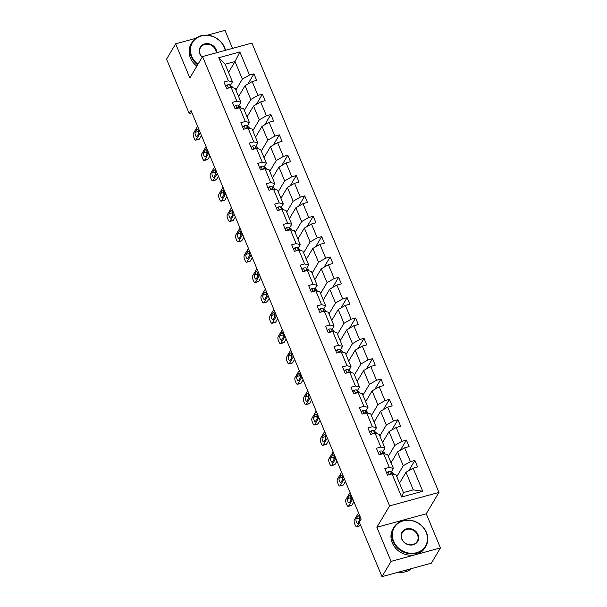 <?xml version="1.0" encoding="UTF-8"?>
<svg xmlns="http://www.w3.org/2000/svg" width="607" height="607" viewBox="0 0 607 607"><rect width="100%" height="100%" fill="white"/><g stroke="black" fill="none" stroke-linecap="round" stroke-linejoin="round"><path stroke-width="0.91" d="M232.511 48.378L225.007 30.35L207.321 35.183M438.952 492.414L251.92 43.082L202.548 56.565L389.588 505.897L438.952 492.414L426.243 513.788L376.871 527.271L391.075 561.384L440.439 547.893L426.243 513.788M440.439 547.893L431.365 563.167L381.993 576.65L391.075 561.384M195.765 38.34L175.635 43.833L166.561 59.107L189.225 113.562L191.994 112.803M235.873 90.026L242.345 79.145L235.015 61.542L239.864 51.967L249.477 75.056L253.946 73.834L247.861 84.062M228.543 72.415L235.015 61.542L225.144 64.236L232.473 81.846L230.372 85.382M242.345 79.145L249.477 75.056M244.348 110.375L250.812 99.495L245.061 85.67L252.186 81.573L256.655 80.352L253.946 73.834M252.186 81.573L257.945 95.398L262.414 94.176L256.329 104.404M252.816 130.717L259.28 119.845L253.529 106.02L260.661 101.923L265.13 100.701L262.414 94.176M260.661 101.923L266.412 115.747L270.881 114.526L264.804 124.754M261.283 151.067L267.755 140.187L261.996 126.362L269.129 122.265L273.598 121.043L270.881 114.526M269.129 122.265L274.88 136.097L279.349 134.875L273.271 145.103M269.751 171.417L276.223 160.536L270.464 146.712L277.596 142.615L282.065 141.393L279.349 134.875M277.596 142.615L283.355 156.439L287.824 155.217L281.739 165.445M278.226 191.759L284.691 180.886L278.939 167.062L286.064 162.964L290.533 161.743L287.824 155.217M286.064 162.964L291.823 176.789L296.292 175.567L290.207 185.795M286.694 212.109L293.158 201.228L287.407 187.404L294.539 183.306L299.008 182.085L296.292 175.567M294.539 183.306L300.29 197.131L304.76 195.917L298.682 206.145M295.161 232.458L301.633 221.578L295.875 207.753L303.007 203.656L307.476 202.435L304.76 195.917M303.007 203.656L308.758 217.481L313.235 216.259L307.15 226.487M303.629 252.8L310.101 241.927L304.35 228.095L311.474 224.006L315.943 222.784L313.235 216.259M311.474 224.006L317.233 237.83L321.702 236.609L315.617 246.837M312.104 273.15L318.569 262.27L312.817 248.445L319.942 244.348L324.419 243.126L321.702 236.609M319.942 244.348L325.701 258.172L330.17 256.958L324.085 267.186M320.572 293.5L327.044 282.619L321.285 268.795L328.417 264.698L332.886 263.476L330.17 256.958M328.417 264.698L334.169 278.522L338.638 277.3L332.56 287.528M329.04 313.842L335.512 302.969L329.753 289.137L336.885 285.047L341.354 283.826L338.638 277.3M336.885 285.047L342.636 298.872L347.113 297.65L341.028 307.878M337.515 334.191L343.979 323.311L338.228 309.487L345.353 305.389L349.822 304.168L347.113 297.65M345.353 305.389L351.112 319.214L355.581 318L349.495 328.228M345.982 354.541L352.447 343.661L346.696 329.836L353.82 325.739L358.297 324.517L355.581 318M353.82 325.739L359.579 339.563L364.048 338.342L357.963 348.57M354.45 374.883L360.922 364.01L355.163 350.178L362.296 346.089L366.765 344.867L364.048 338.342M362.296 346.089L368.047 359.913L372.516 358.691L366.438 368.919M362.918 395.233L369.39 384.352L363.631 370.528L370.763 366.431L375.232 365.209L372.516 358.691M370.763 366.431L376.522 380.255L380.991 379.034L374.906 389.269M371.393 415.583L377.858 404.702L372.106 390.878L379.231 386.78L383.7 385.559L380.991 379.034M379.231 386.78L384.99 400.605L389.459 399.383L383.374 409.611M379.861 435.925L386.325 425.052L380.574 411.22L387.706 407.13L392.175 405.908L389.459 399.383M387.706 407.13L393.457 420.954L397.926 419.733L391.849 429.961M388.328 456.274L394.8 445.394L389.041 431.569L396.174 427.472L400.643 426.251L397.926 419.733M396.174 427.472L401.925 441.297L406.394 440.075L400.317 450.311M396.796 476.616L403.268 465.744L397.509 451.919L404.641 447.822L409.11 446.6L406.394 440.075M404.641 447.822L410.4 461.646L414.869 460.425L408.784 470.653M413.109 468.172L422.722 491.253L401.637 497.012L392.031 473.923L396.105 474.962L403.435 492.565L413.314 489.872L405.984 472.261L413.109 468.172L417.578 466.95L414.869 460.425M389.315 467.405L383.563 453.581L387.638 454.613L393.397 468.437L389.315 467.405L384.846 468.627L387.562 475.144L392.031 473.923M380.847 447.056L375.088 433.231L379.17 434.271L384.921 448.095L380.847 447.056L376.378 448.277L379.087 454.802L383.563 453.581M372.379 426.713L366.62 412.889L370.702 413.921L376.454 427.745L372.379 426.713L367.903 427.935L370.619 434.453L375.088 433.231M363.904 406.364L358.153 392.539L362.227 393.571L367.986 407.396L363.904 406.364L359.435 407.585L362.151 414.103L366.62 412.889M355.436 386.014L349.685 372.19L353.76 373.229L359.519 387.054L355.436 386.014L350.967 387.236L353.684 393.761L358.153 392.539M346.969 365.672L341.21 351.848L345.292 352.879L351.043 366.704L346.969 365.672L342.5 366.894L345.208 373.411L349.685 372.19M338.494 345.322L332.742 331.498L336.824 332.53L342.576 346.354L338.494 345.322L334.025 346.544L336.741 353.062L341.21 351.848M330.026 324.973L324.275 311.148L328.349 312.188L334.108 326.012L330.026 324.973L325.557 326.194L328.273 332.719L332.742 331.498M321.558 304.631L315.799 290.806L319.881 291.838L325.633 305.662L321.558 304.631L317.089 305.852L319.806 312.37L324.275 311.148M313.091 284.281L307.332 270.456L311.414 271.488L317.165 285.313L313.091 284.281L308.622 285.502L311.33 292.028L315.799 290.806M304.615 263.931L298.864 250.107L302.939 251.146L308.697 264.971L304.615 263.931L300.146 265.153L302.863 271.678L307.332 270.456M296.148 243.589L290.396 229.765L294.471 230.797L300.23 244.621L296.148 243.589L291.679 244.811L294.395 251.328L298.864 250.107M287.68 223.239L281.921 209.415L286.003 210.447L291.755 224.271L287.68 223.239L283.211 224.461L285.927 230.986L290.396 229.765M279.212 202.89L273.454 189.065L277.536 190.105L283.287 203.929L279.212 202.89L274.736 204.111L277.452 210.637L281.921 209.415M270.737 182.548L264.986 168.723L269.06 169.755L274.819 183.58L270.737 182.548L266.268 183.769L268.984 190.287L273.454 189.065M262.27 162.198L256.518 148.374L260.593 149.405L266.352 163.23L262.27 162.198L257.8 163.42L260.517 169.945L264.986 168.723M253.802 141.848L248.043 128.024L252.125 129.063L257.876 142.888L253.802 141.848L249.333 143.07L252.042 149.595L256.518 148.374M245.334 121.506L239.575 107.682L243.657 108.714L249.409 122.538L245.334 121.506L240.858 122.728L243.574 129.245L248.043 128.024M236.859 101.157L231.108 87.332L235.182 88.364L240.941 102.196L236.859 101.157L232.39 102.378L235.106 108.903L239.575 107.682M232.473 81.846L228.391 80.814L223.922 82.028L226.639 88.554L231.108 87.332M228.391 80.814L218.778 57.726L239.864 51.967M381.993 576.65L359.321 522.195L361.142 519.144L191.038 110.504L189.225 113.562M240.941 102.196L238.839 105.724M238.589 96.551L245.061 85.67M250.812 99.495L257.945 95.398M249.409 122.538L247.307 126.074M247.057 116.893L253.529 106.02M259.28 119.845L266.412 115.747M257.876 142.888L255.775 146.424M255.532 137.243L261.996 126.362M267.755 140.187L274.88 136.097M266.352 163.23L264.25 166.766M263.999 157.585L270.464 146.712M276.223 160.536L283.355 156.439M274.819 183.58L272.718 187.115M272.467 177.934L278.939 167.062M284.691 180.886L291.823 176.789M283.287 203.929L281.185 207.465M280.935 198.284L287.407 187.404M293.158 201.228L300.29 197.131M291.755 224.271L289.653 227.807M289.41 218.626L295.875 207.753M301.633 221.578L308.758 217.481M300.23 244.621L298.128 248.157M297.878 238.976L304.35 228.095M310.101 241.927L317.233 237.83M308.697 264.971L306.596 268.506M306.345 259.326L312.817 248.445M318.569 262.27L325.701 258.172M317.165 285.313L315.063 288.849M314.821 279.668L321.285 268.795M327.044 282.619L334.169 278.522M325.633 305.662L323.531 309.198M323.288 300.017L329.753 289.137M335.512 302.969L342.636 298.872M334.108 326.012L332.006 329.548M331.756 320.367L338.228 309.487M343.979 323.311L351.112 319.214M342.576 346.354L340.474 349.89M340.224 340.709L346.696 329.836M352.447 343.661L359.579 339.563M351.043 366.704L348.942 370.24M348.699 361.059L355.163 350.178M360.922 364.01L368.047 359.913M359.519 387.054L357.409 390.589M357.166 381.408L363.631 370.528M369.39 384.352L376.522 380.255M367.986 407.396L365.884 410.931M365.634 401.751L372.106 390.878M377.858 404.702L384.99 400.605M376.454 427.745L374.352 431.281M374.102 422.1L380.574 411.22M386.325 425.052L393.457 420.954M384.921 448.095L382.82 451.631M382.577 442.45L389.041 431.569M394.8 445.394L401.925 441.297M393.397 468.437L391.295 471.973M391.045 462.792L397.509 451.919M403.268 465.744L410.4 461.646M401.637 497.012L403.435 492.565M175.635 43.833L189.839 77.946L202.548 56.565M376.871 527.271L389.588 505.897M399.512 483.142L405.984 472.261M413.314 489.872L422.722 491.253M218.778 57.726L225.144 64.236M359.427 522.452L357.045 526.466A2.974 1.085 -105.3 0 1 356.741 526.717A2.974 1.085 -105.3 0 1 355.232 525.078L354.693 523.773A2.974 1.085 -105.3 0 1 354.329 519.941L358.532 512.877M356.741 526.717L360.08 525.806A2.974 1.085 74.7 0 0 360.383 525.548L360.581 525.214M386.667 473.012L388.184 471.563A3.938 1.214 -22.6 0 1 390.642 471.502L392.737 473.02A11.366 3.513 -22.6 0 1 393.169 473.543L393.48 474.295M357.864 523.09A2.375 0.865 74.7 0 1 357.622 523.295A2.375 0.865 74.7 0 1 356.279 521.618A2.375 0.865 74.7 0 1 356.127 518.917L357.872 515.988A2.375 0.865 74.7 0 1 358.115 515.775A2.375 0.865 74.7 0 1 359.458 517.46A2.375 0.865 74.7 0 1 359.61 520.161L357.864 523.09M391.72 474.014L391.674 473.984A3.938 1.214 157.4 0 0 390.172 473.839L389.686 474.568M359.496 520.343A2.375 0.865 74.7 0 1 359.465 518.006L359.572 517.824M393.602 541.254A18.127 15.919 30.7 0 0 416.501 552.719A18.127 15.919 30.7 0 0 426.16 532.362A18.127 15.919 30.7 0 0 403.253 520.897A18.127 15.919 30.7 0 0 393.602 541.254M426.448 532.438A18.567 16.306 -149.3 0 1 425.727 546.482A18.567 16.306 -149.3 0 1 408.913 553.698A18.567 16.306 -149.3 0 1 393.093 541.55A18.567 16.306 -149.3 0 1 393.806 527.498A18.567 16.306 -149.3 0 1 410.62 520.282A18.567 16.306 -149.3 0 1 426.448 532.438M401.735 539.031A9.059 7.959 -149.3 0 1 406.569 528.849A9.059 7.959 -149.3 0 1 418.018 534.585A9.059 7.959 -149.3 0 1 413.192 544.767A9.059 7.959 -149.3 0 1 401.735 539.031M417.51 534.881A8.619 7.565 30.7 0 0 410.165 529.236A8.619 7.565 30.7 0 0 402.365 532.589A8.619 7.565 30.7 0 0 402.031 539.107A8.619 7.565 30.7 0 0 409.376 544.745A8.619 7.565 30.7 0 0 417.176 541.398A8.619 7.565 30.7 0 0 417.51 534.881M411.728 568.531A18.567 16.306 -149.3 0 1 398.306 572.196M409.186 569.222A18.567 16.306 -149.3 0 1 403.609 570.747M425.727 546.482L424.93 547.825A18.567 16.306 -149.3 0 1 408.116 555.041A18.567 16.306 -149.3 0 1 392.289 542.893A18.567 16.306 -149.3 0 1 393.01 528.841L393.806 527.498M225.227 50.373A18.127 15.919 30.7 0 0 224.294 47.422A18.127 15.919 30.7 0 0 201.395 35.957A18.127 15.919 30.7 0 0 191.736 56.314A18.127 15.919 30.7 0 0 197.973 64.266M197.662 64.79A18.567 16.306 -149.3 0 1 191.228 56.61A18.567 16.306 -149.3 0 1 191.949 42.558A18.567 16.306 -149.3 0 1 208.762 35.343A18.567 16.306 -149.3 0 1 224.59 47.498A18.567 16.306 -149.3 0 1 225.493 50.298M202.108 57.308A9.059 7.959 -149.3 0 1 199.878 54.091A9.059 7.959 -149.3 0 1 204.703 43.916A9.059 7.959 -149.3 0 1 216.16 49.645A9.059 7.959 -149.3 0 1 216.805 52.672M216.267 52.817A8.619 7.565 30.7 0 0 215.644 49.941A8.619 7.565 30.7 0 0 208.307 44.303A8.619 7.565 30.7 0 0 200.5 47.65A8.619 7.565 30.7 0 0 200.173 54.167A8.619 7.565 30.7 0 0 202.207 57.141M196.858 66.133A18.567 16.306 -149.3 0 1 190.431 57.953A18.567 16.306 -149.3 0 1 191.152 43.901L191.949 42.558M352.781 499.053L348.577 506.117A2.974 1.085 -105.3 0 1 348.274 506.375A2.974 1.085 -105.3 0 1 346.764 504.728L346.218 503.423A2.974 1.085 -105.3 0 1 345.861 499.591L350.064 492.527M348.274 506.375L351.605 505.464A2.974 1.085 74.7 0 0 351.908 505.206L353.927 501.814M378.199 452.663L379.716 451.213A3.938 1.214 -22.6 0 1 382.167 451.153L384.261 452.67A11.366 3.513 -22.6 0 1 384.694 453.201L385.005 453.945M349.397 502.74A2.375 0.865 74.7 0 1 349.154 502.953A2.375 0.865 74.7 0 1 347.803 501.268A2.375 0.865 74.7 0 1 347.659 498.567L349.397 495.638A2.375 0.865 74.7 0 1 349.64 495.433A2.375 0.865 74.7 0 1 350.99 497.11A2.375 0.865 74.7 0 1 351.134 499.811L349.397 502.74M383.245 453.664L383.199 453.634A3.938 1.214 157.4 0 0 381.704 453.497L381.211 454.218M351.028 499.993A2.375 0.865 74.7 0 1 350.99 497.657L351.096 497.474M344.306 478.703L340.102 485.767A2.974 1.085 -105.3 0 1 339.799 486.025A2.974 1.085 -105.3 0 1 338.296 484.378L337.75 483.081A2.974 1.085 -105.3 0 1 337.393 479.249L341.589 472.178M339.799 486.025L343.137 485.114A2.974 1.085 74.7 0 0 343.441 484.856L345.459 481.465M369.731 432.313L371.249 430.864A3.938 1.214 -22.6 0 1 373.7 430.811L375.794 432.328A11.366 3.513 -22.6 0 1 376.226 432.852L376.537 433.603M340.922 482.398A2.375 0.865 74.7 0 1 340.679 482.603A2.375 0.865 74.7 0 1 339.336 480.919A2.375 0.865 74.7 0 1 339.184 478.225L340.929 475.289A2.375 0.865 74.7 0 1 341.172 475.084A2.375 0.865 74.7 0 1 342.515 476.768A2.375 0.865 74.7 0 1 342.667 479.462L340.922 482.398M374.777 433.315L374.731 433.284A3.938 1.214 157.4 0 0 373.237 433.148L372.744 433.876M342.56 479.644A2.375 0.865 74.7 0 1 342.523 477.314L342.629 477.132M335.838 458.353L331.634 465.425A2.974 1.085 -105.3 0 1 331.331 465.683A2.974 1.085 -105.3 0 1 329.821 464.036L329.282 462.731A2.974 1.085 -105.3 0 1 328.918 458.9L333.122 451.836M331.331 465.683L334.669 464.765A2.974 1.085 74.7 0 0 334.973 464.507L336.991 461.115M361.264 411.971L362.774 410.522A3.938 1.214 -22.6 0 1 365.232 410.461L367.326 411.978A11.366 3.513 -22.6 0 1 367.759 412.51L368.07 413.253M332.454 462.048A2.375 0.865 74.7 0 1 332.211 462.253A2.375 0.865 74.7 0 1 330.868 460.576A2.375 0.865 74.7 0 1 330.716 457.875L332.461 454.947A2.375 0.865 74.7 0 1 332.704 454.734A2.375 0.865 74.7 0 1 334.047 456.418A2.375 0.865 74.7 0 1 334.199 459.12L332.454 462.048M366.309 412.972L366.264 412.942A3.938 1.214 157.4 0 0 364.761 412.798L364.276 413.526M334.093 459.302A2.375 0.865 74.7 0 1 334.055 456.965L334.161 456.783M327.37 438.011L323.167 445.075A2.974 1.085 -105.3 0 1 322.863 445.333A2.974 1.085 -105.3 0 1 321.353 443.687L320.807 442.382A2.974 1.085 -105.3 0 1 320.45 438.55L324.654 431.486M322.863 445.333L326.202 444.423A2.974 1.085 74.7 0 0 326.505 444.165L328.516 440.773M352.788 391.621L354.306 390.172A3.938 1.214 -22.6 0 1 356.764 390.111L358.851 391.629A11.366 3.513 -22.6 0 1 359.291 392.16L359.602 392.904M323.986 441.699A2.375 0.865 74.7 0 1 323.743 441.911A2.375 0.865 74.7 0 1 322.4 440.227A2.375 0.865 74.7 0 1 322.249 437.526L323.994 434.597A2.375 0.865 74.7 0 1 324.237 434.392A2.375 0.865 74.7 0 1 325.58 436.069A2.375 0.865 74.7 0 1 325.731 438.77L323.986 441.699M357.834 392.623L357.796 392.592A3.938 1.214 157.4 0 0 356.294 392.456L355.801 393.177M325.618 438.952A2.375 0.865 74.7 0 1 325.58 436.615L325.693 436.433M318.895 417.662L314.699 424.725A2.974 1.085 -105.3 0 1 314.396 424.983A2.974 1.085 -105.3 0 1 312.886 423.337L312.339 422.04A2.974 1.085 -105.3 0 1 311.983 418.208L316.186 411.136M314.396 424.983L317.727 424.073A2.974 1.085 74.7 0 0 318.03 423.815L320.048 420.423M344.321 371.272L345.838 369.822A3.938 1.214 -22.6 0 1 348.289 369.769L350.383 371.287A11.366 3.513 -22.6 0 1 350.816 371.81L351.127 372.561M315.519 421.357A2.375 0.865 74.7 0 1 315.276 421.562A2.375 0.865 74.7 0 1 313.925 419.877A2.375 0.865 74.7 0 1 313.781 417.184L315.519 414.247A2.375 0.865 74.7 0 1 315.761 414.042A2.375 0.865 74.7 0 1 317.112 415.727A2.375 0.865 74.7 0 1 317.256 418.42L315.519 421.357M349.366 372.273L349.321 372.243A3.938 1.214 157.4 0 0 347.826 372.106L347.333 372.835M317.15 418.602A2.375 0.865 74.7 0 1 317.112 416.273L317.218 416.091M310.427 397.312L306.224 404.383A2.974 1.085 -105.3 0 1 305.92 404.641A2.974 1.085 -105.3 0 1 304.411 402.995L303.872 401.69A2.974 1.085 -105.3 0 1 303.515 397.858L307.711 390.794M305.92 404.641L309.259 403.723A2.974 1.085 74.7 0 0 309.562 403.473L311.581 400.074M335.853 350.929L337.371 349.48A3.938 1.214 -22.6 0 1 339.821 349.42L341.916 350.937A11.366 3.513 -22.6 0 1 342.348 351.468L342.659 352.212M307.043 401.007A2.375 0.865 74.7 0 1 306.801 401.212A2.375 0.865 74.7 0 1 305.458 399.535A2.375 0.865 74.7 0 1 305.306 396.834L307.051 393.905A2.375 0.865 74.7 0 1 307.294 393.693A2.375 0.865 74.7 0 1 308.637 395.377A2.375 0.865 74.7 0 1 308.788 398.078L307.043 401.007M340.899 351.931L340.853 351.901A3.938 1.214 157.4 0 0 339.351 351.757L338.865 352.485M308.682 398.26A2.375 0.865 74.7 0 1 308.644 395.923L308.751 395.741M301.96 376.97L297.756 384.034A2.974 1.085 -105.3 0 1 297.453 384.292A2.974 1.085 -105.3 0 1 295.943 382.645L295.404 381.34A2.974 1.085 -105.3 0 1 295.04 377.508L299.243 370.445M297.453 384.292L300.791 383.381A2.974 1.085 74.7 0 0 301.095 383.123L303.113 379.732M327.385 330.58L328.895 329.131A3.938 1.214 -22.6 0 1 331.354 329.07L333.448 330.587A11.366 3.513 -22.6 0 1 333.88 331.118L334.191 331.862M298.576 380.657A2.375 0.865 74.7 0 1 298.333 380.87A2.375 0.865 74.7 0 1 296.99 379.185A2.375 0.865 74.7 0 1 296.838 376.484L298.583 373.555A2.375 0.865 74.7 0 1 298.826 373.351A2.375 0.865 74.7 0 1 300.169 375.027A2.375 0.865 74.7 0 1 300.321 377.729L298.576 380.657M332.431 331.581L332.386 331.551A3.938 1.214 157.4 0 0 330.883 331.414L330.398 332.135M300.215 377.911A2.375 0.865 74.7 0 1 300.177 375.574L300.283 375.392M293.492 356.62L289.289 363.684A2.974 1.085 -105.3 0 1 288.985 363.942A2.974 1.085 -105.3 0 1 287.475 362.296L286.929 360.998A2.974 1.085 -105.3 0 1 286.572 357.166L290.776 350.095M288.985 363.942L292.324 363.032A2.974 1.085 74.7 0 0 292.62 362.774L294.638 359.382M318.91 310.23L320.428 308.781A3.938 1.214 -22.6 0 1 322.886 308.728L324.973 310.245A11.366 3.513 -22.6 0 1 325.413 310.769L325.716 311.52M290.108 360.315A2.375 0.865 74.7 0 1 289.865 360.52A2.375 0.865 74.7 0 1 288.515 358.836A2.375 0.865 74.7 0 1 288.371 356.142L290.116 353.206A2.375 0.865 74.7 0 1 290.351 353.001A2.375 0.865 74.7 0 1 291.701 354.685A2.375 0.865 74.7 0 1 291.846 357.379L290.108 360.315M323.956 311.239L323.918 311.201A3.938 1.214 157.4 0 0 322.416 311.065L321.922 311.793M291.739 357.561A2.375 0.865 74.7 0 1 291.701 355.232L291.815 355.049M285.017 336.27L280.821 343.342A2.974 1.085 -105.3 0 1 280.517 343.6A2.974 1.085 -105.3 0 1 279.008 341.953L278.461 340.648A2.974 1.085 -105.3 0 1 278.105 336.817L282.308 329.753M280.517 343.6L283.848 342.682A2.974 1.085 74.7 0 0 284.152 342.431L286.17 339.04M310.443 289.888L311.96 288.439A3.938 1.214 -22.6 0 1 314.411 288.378L316.505 289.896A11.366 3.513 -22.6 0 1 316.937 290.427L317.249 291.17M281.633 339.966A2.375 0.865 74.7 0 1 281.398 340.17A2.375 0.865 74.7 0 1 280.047 338.494A2.375 0.865 74.7 0 1 279.895 335.792L281.64 332.864A2.375 0.865 74.7 0 1 281.883 332.659A2.375 0.865 74.7 0 1 283.234 334.336A2.375 0.865 74.7 0 1 283.378 337.037L281.633 339.966M315.488 290.89L315.443 290.859A3.938 1.214 157.4 0 0 313.948 290.715L313.455 291.443M283.272 337.219A2.375 0.865 74.7 0 1 283.234 334.882L283.34 334.7M276.549 315.928L272.346 322.992A2.974 1.085 -105.3 0 1 272.042 323.25A2.974 1.085 -105.3 0 1 270.532 321.604L269.994 320.299A2.974 1.085 -105.3 0 1 269.629 316.467L273.833 309.403M272.042 323.25L275.381 322.34A2.974 1.085 74.7 0 0 275.684 322.082L277.702 318.69M301.975 269.538L303.485 268.089A3.938 1.214 -22.6 0 1 305.943 268.028L308.037 269.554A11.366 3.513 -22.6 0 1 308.47 270.077L308.781 270.821M273.165 319.616A2.375 0.865 74.7 0 1 272.922 319.828A2.375 0.865 74.7 0 1 271.579 318.144A2.375 0.865 74.7 0 1 271.428 315.443L273.173 312.514A2.375 0.865 74.7 0 1 273.416 312.309A2.375 0.865 74.7 0 1 274.759 313.986A2.375 0.865 74.7 0 1 274.91 316.687L273.165 319.616M307.021 270.54L306.975 270.51A3.938 1.214 157.4 0 0 305.473 270.373L304.987 271.094M274.804 316.869A2.375 0.865 74.7 0 1 274.766 314.532L274.872 314.35M268.082 295.579L263.878 302.643A2.974 1.085 -105.3 0 1 263.575 302.901A2.974 1.085 -105.3 0 1 262.065 301.262L261.526 299.957A2.974 1.085 -105.3 0 1 261.162 296.125L265.365 289.053M263.575 302.901L266.913 301.99A2.974 1.085 74.7 0 0 267.217 301.732L269.227 298.341M293.507 249.189L295.017 247.739A3.938 1.214 -22.6 0 1 297.476 247.686L299.57 249.204A11.366 3.513 -22.6 0 1 300.002 249.727L300.313 250.479M264.698 299.274A2.375 0.865 74.7 0 1 264.455 299.479A2.375 0.865 74.7 0 1 263.112 297.794A2.375 0.865 74.7 0 1 262.96 295.101L264.705 292.164A2.375 0.865 74.7 0 1 264.948 291.959A2.375 0.865 74.7 0 1 266.291 293.644A2.375 0.865 74.7 0 1 266.443 296.337L264.698 299.274M298.553 250.198L298.507 250.16A3.938 1.214 157.4 0 0 297.005 250.023L296.52 250.752M266.336 296.52A2.375 0.865 74.7 0 1 266.298 294.19L266.405 294.008M259.614 275.229L255.41 282.301A2.974 1.085 -105.3 0 1 255.107 282.558A2.974 1.085 -105.3 0 1 253.597 280.912L253.051 279.607A2.974 1.085 -105.3 0 1 252.694 275.775L256.898 268.711M255.107 282.558L258.438 281.648A2.974 1.085 74.7 0 0 258.741 281.39L260.76 277.998M285.032 228.847L286.55 227.397A3.938 1.214 -22.6 0 1 289.008 227.337L291.094 228.854A11.366 3.513 -22.6 0 1 291.527 229.385L291.838 230.129M256.23 278.924A2.375 0.865 74.7 0 1 255.987 279.129A2.375 0.865 74.7 0 1 254.637 277.452A2.375 0.865 74.7 0 1 254.492 274.751L256.23 271.822A2.375 0.865 74.7 0 1 256.473 271.617A2.375 0.865 74.7 0 1 257.823 273.294A2.375 0.865 74.7 0 1 257.967 275.995L256.23 278.924M290.078 229.848L290.032 229.818A3.938 1.214 157.4 0 0 288.537 229.674L288.044 230.402M257.861 276.177A2.375 0.865 74.7 0 1 257.823 273.84L257.937 273.658M251.139 254.887L246.935 261.951A2.974 1.085 -105.3 0 1 246.639 262.209A2.974 1.085 -105.3 0 1 245.129 260.562L244.583 259.257A2.974 1.085 -105.3 0 1 244.226 255.433L248.43 248.362M246.639 262.209L249.97 261.298A2.974 1.085 74.7 0 0 250.274 261.04L252.292 257.649M276.564 208.497L278.082 207.048A3.938 1.214 -22.6 0 1 280.533 206.987L282.627 208.512A11.366 3.513 -22.6 0 1 283.059 209.036L283.37 209.779M247.755 258.582A2.375 0.865 74.7 0 1 247.512 258.787A2.375 0.865 74.7 0 1 246.169 257.102A2.375 0.865 74.7 0 1 246.017 254.401L247.762 251.473A2.375 0.865 74.7 0 1 248.005 251.268A2.375 0.865 74.7 0 1 249.348 252.952A2.375 0.865 74.7 0 1 249.5 255.646L247.755 258.582M281.61 209.498L281.565 209.468A3.938 1.214 157.4 0 0 280.07 209.332L279.577 210.052M249.394 255.828A2.375 0.865 74.7 0 1 249.356 253.491L249.462 253.309M242.671 234.537L238.468 241.601A2.974 1.085 -105.3 0 1 238.164 241.859A2.974 1.085 -105.3 0 1 236.654 240.22L236.115 238.915A2.974 1.085 -105.3 0 1 235.751 235.084L239.955 228.012M238.164 241.859L241.503 240.949A2.974 1.085 74.7 0 0 241.806 240.691L243.824 237.299M268.097 188.147L269.607 186.706A3.938 1.214 -22.6 0 1 272.065 186.645L274.159 188.162A11.366 3.513 -22.6 0 1 274.592 188.686L274.903 189.437M239.287 238.232A2.375 0.865 74.7 0 1 239.044 238.437A2.375 0.865 74.7 0 1 237.701 236.753A2.375 0.865 74.7 0 1 237.549 234.059L239.295 231.123A2.375 0.865 74.7 0 1 239.537 230.918A2.375 0.865 74.7 0 1 240.88 232.602A2.375 0.865 74.7 0 1 241.032 235.296L239.287 238.232M273.142 189.156L273.097 189.118A3.938 1.214 157.4 0 0 271.595 188.982L271.109 189.71M240.926 235.478A2.375 0.865 74.7 0 1 240.888 233.149L240.994 232.967M234.203 214.188L230 221.259A2.974 1.085 -105.3 0 1 229.696 221.517A2.974 1.085 -105.3 0 1 228.186 219.871L227.648 218.566A2.974 1.085 -105.3 0 1 227.284 214.734L231.487 207.67M229.696 221.517L233.035 220.607A2.974 1.085 74.7 0 0 233.338 220.349L235.349 216.957M259.621 167.805L261.139 166.356A3.938 1.214 -22.6 0 1 263.597 166.295L265.691 167.813A11.366 3.513 -22.6 0 1 266.124 168.344L266.435 169.087M230.819 217.883A2.375 0.865 74.7 0 1 230.577 218.088A2.375 0.865 74.7 0 1 229.234 216.411A2.375 0.865 74.7 0 1 229.082 213.71L230.827 210.781A2.375 0.865 74.7 0 1 231.07 210.576A2.375 0.865 74.7 0 1 232.413 212.253A2.375 0.865 74.7 0 1 232.564 214.954L230.819 217.883M264.675 168.807L264.629 168.776A3.938 1.214 157.4 0 0 263.127 168.632L262.641 169.361M232.451 215.136A2.375 0.865 74.7 0 1 232.42 212.799L232.527 212.617M225.736 193.845L221.532 200.909A2.974 1.085 -105.3 0 1 221.229 201.167A2.974 1.085 -105.3 0 1 219.719 199.521L219.173 198.216A2.974 1.085 -105.3 0 1 218.816 194.392L223.019 187.32M221.229 201.167L224.56 200.257A2.974 1.085 74.7 0 0 224.863 199.999L226.881 196.607M251.154 147.455L252.671 146.006A3.938 1.214 -22.6 0 1 255.122 145.946L257.216 147.471A11.366 3.513 -22.6 0 1 257.649 147.994L257.96 148.738M222.352 197.541A2.375 0.865 74.7 0 1 222.109 197.745A2.375 0.865 74.7 0 1 220.758 196.061A2.375 0.865 74.7 0 1 220.614 193.36L222.352 190.431A2.375 0.865 74.7 0 1 222.594 190.226A2.375 0.865 74.7 0 1 223.945 191.911A2.375 0.865 74.7 0 1 224.089 194.604L222.352 197.541M256.2 148.457L256.154 148.427A3.938 1.214 157.4 0 0 254.659 148.29L254.166 149.011M223.983 194.786A2.375 0.865 74.7 0 1 223.945 192.449L224.051 192.275M217.26 173.496L213.057 180.56A2.974 1.085 -105.3 0 1 212.754 180.818A2.974 1.085 -105.3 0 1 211.251 179.179L210.705 177.874A2.974 1.085 -105.3 0 1 210.348 174.042L214.544 166.978M212.754 180.818L216.092 179.907A2.974 1.085 74.7 0 0 216.395 179.649L218.414 176.258M242.686 127.113L244.204 125.664A3.938 1.214 -22.6 0 1 246.654 125.603L248.749 127.121A11.366 3.513 -22.6 0 1 249.181 127.645L249.492 128.396M213.876 177.191A2.375 0.865 74.7 0 1 213.634 177.396A2.375 0.865 74.7 0 1 212.291 175.711A2.375 0.865 74.7 0 1 212.139 173.018L213.884 170.081A2.375 0.865 74.7 0 1 214.127 169.877A2.375 0.865 74.7 0 1 215.47 171.561A2.375 0.865 74.7 0 1 215.622 174.262L213.876 177.191M247.732 128.115L247.686 128.077A3.938 1.214 157.4 0 0 246.192 127.94L245.698 128.669M215.515 174.437A2.375 0.865 74.7 0 1 215.477 172.107L215.584 171.925M208.793 153.146L204.589 160.218A2.974 1.085 -105.3 0 1 204.286 160.476A2.974 1.085 -105.3 0 1 202.776 158.829L202.237 157.524A2.974 1.085 -105.3 0 1 201.873 153.692L206.077 146.628M204.286 160.476L207.624 159.565A2.974 1.085 74.7 0 0 207.928 159.307L209.946 155.916M234.219 106.764L235.728 105.315A3.938 1.214 -22.6 0 1 238.187 105.254L240.281 106.771A11.366 3.513 -22.6 0 1 240.713 107.302L241.025 108.046M205.409 156.841A2.375 0.865 74.7 0 1 205.166 157.046A2.375 0.865 74.7 0 1 203.823 155.369A2.375 0.865 74.7 0 1 203.671 152.668L205.416 149.739A2.375 0.865 74.7 0 1 205.659 149.534A2.375 0.865 74.7 0 1 207.002 151.211A2.375 0.865 74.7 0 1 207.154 153.912L205.409 156.841M239.264 107.765L239.219 107.735A3.938 1.214 157.4 0 0 237.716 107.591L237.231 108.319M207.048 154.095A2.375 0.865 74.7 0 1 207.01 151.758L207.116 151.575M200.325 132.804L196.122 139.868A2.974 1.085 -105.3 0 1 195.818 140.126A2.974 1.085 -105.3 0 1 194.308 138.479L193.762 137.174A2.974 1.085 -105.3 0 1 193.405 133.35L197.609 126.279M195.818 140.126L199.157 139.215A2.974 1.085 74.7 0 0 199.46 138.957L201.471 135.566M225.743 86.414L227.261 84.965A3.938 1.214 -22.6 0 1 229.719 84.904L231.806 86.429A11.366 3.513 -22.6 0 1 232.246 86.953L232.557 87.696M196.941 136.499A2.375 0.865 74.7 0 1 196.698 136.704A2.375 0.865 74.7 0 1 195.355 135.02A2.375 0.865 74.7 0 1 195.204 132.326L196.949 129.39A2.375 0.865 74.7 0 1 197.192 129.185A2.375 0.865 74.7 0 1 198.535 130.869A2.375 0.865 74.7 0 1 198.686 133.563L196.941 136.499M230.789 87.416L230.751 87.385A3.938 1.214 157.4 0 0 229.249 87.249L228.756 87.977M198.572 133.745A2.375 0.865 74.7 0 1 198.535 131.408L198.648 131.233M360.383 525.548L357.045 526.466M388.131 471.609L389.398 474.644M392.737 473.02L393.237 474.234M390.642 471.502L391.674 473.984M356.127 518.917L359.465 518.006M357.872 515.988L358.426 515.836M389.755 474.553L390.172 473.839M351.908 505.206L348.577 506.117M379.663 451.267L380.923 454.302M384.261 452.67L384.77 453.884M382.167 451.153L383.199 453.634M347.659 498.567L350.99 497.657M349.397 495.638L349.958 495.487M381.279 454.203L381.704 453.497M343.441 484.856L340.102 485.767M371.196 430.917L372.455 433.952M375.794 432.328L376.302 433.542M373.7 430.811L374.731 433.284M339.184 478.225L342.523 477.314M340.929 475.289L341.483 475.137M372.812 433.853L373.237 433.148M334.973 464.507L331.634 465.425M362.72 410.567L363.988 413.602M367.326 411.978L367.827 413.192M365.232 410.461L366.264 412.942M330.716 457.875L334.055 456.965M332.461 454.947L333.015 454.795M364.344 413.511L364.761 412.798M326.505 444.165L323.167 445.075M354.253 390.225L355.52 393.26M358.851 391.629L359.359 392.843M356.764 390.111L357.796 392.592M322.249 437.526L325.58 436.615M323.994 434.597L324.548 434.445M355.869 393.161L356.294 392.456M318.03 423.815L314.699 424.725M345.785 369.875L347.045 372.91M350.383 371.287L350.892 372.501M348.289 369.769L349.321 372.243M313.781 417.184L317.112 416.273M315.519 414.247L316.08 414.095M347.401 372.812L347.826 372.106M309.562 403.473L306.224 404.383M337.317 349.526L338.577 352.561M341.916 350.937L342.416 352.151M339.821 349.42L340.853 351.901M305.306 396.834L308.644 395.923M307.051 393.905L307.605 393.753M338.934 352.47L339.351 351.757M301.095 383.123L297.756 384.034M328.842 329.184L330.109 332.219M333.448 330.587L333.949 331.801M331.354 329.07L332.386 331.551M296.838 376.484L300.177 375.574M298.583 373.555L299.137 373.404M330.466 332.12L330.883 331.414M292.62 362.774L289.289 363.684M320.375 308.834L321.634 311.869M324.973 310.245L325.481 311.459M322.886 308.728L323.918 311.201M288.371 356.142L291.701 355.232M290.116 353.206L290.67 353.054M321.991 311.77L322.416 311.065M284.152 342.431L280.821 343.342M311.907 288.484L313.166 291.519M316.505 289.896L317.013 291.11M314.411 288.378L315.443 290.859M279.895 335.792L283.234 334.882M281.64 332.864L282.194 332.712M313.523 291.428L313.948 290.715M275.684 322.082L272.346 322.992M303.432 268.142L304.699 271.177M308.037 269.554L308.538 270.76M305.943 268.028L306.975 270.51M271.428 315.443L274.766 314.532M273.173 312.514L273.727 312.362M305.055 271.079L305.473 270.373M267.217 301.732L263.878 302.643M294.964 247.793L296.231 250.828M299.57 249.204L300.07 250.418M297.476 247.686L298.507 250.16M262.96 295.101L266.298 294.19M264.705 292.164L265.259 292.013M296.588 250.729L297.005 250.023M258.741 281.39L255.41 282.301M286.496 227.443L287.756 230.478M291.094 228.854L291.603 230.068M289.008 227.337L290.032 229.818M254.492 274.751L257.823 273.84M256.23 271.822L256.791 271.67M288.113 230.387L288.537 229.674M250.274 261.04L246.935 261.951M278.029 207.101L279.288 210.136M282.627 208.512L283.135 209.719M280.533 206.987L281.565 209.468M246.017 254.401L249.356 253.491M247.762 251.473L248.316 251.321M279.645 210.037L280.07 209.332M241.806 240.691L238.468 241.601M269.554 186.751L270.821 189.786M274.159 188.162L274.66 189.376M272.065 186.645L273.097 189.118M237.549 234.059L240.888 233.149M239.295 231.123L239.848 230.971M271.177 189.688L271.595 188.982M233.338 220.349L230 221.259M261.086 166.409L262.353 169.444M265.691 167.813L266.192 169.027M263.597 166.295L264.629 168.776M229.082 213.71L232.42 212.799M230.827 210.781L231.381 210.629M262.71 169.345L263.127 168.632M224.863 199.999L221.532 200.909M252.618 146.059L253.878 149.094M257.216 147.471L257.725 148.677M255.122 145.946L256.154 148.427M220.614 193.36L223.945 192.449M222.352 190.431L222.913 190.279M254.234 148.996L254.659 148.29M216.395 179.649L213.057 180.56M244.151 125.71L245.41 128.745M248.749 127.121L249.257 128.335M246.654 125.603L247.686 128.077M212.139 173.018L215.477 172.107M213.884 170.081L214.438 169.93M245.767 128.646L246.192 127.94M207.928 159.307L204.589 160.218M235.675 105.368L236.942 108.403M240.281 106.771L240.782 107.985M238.187 105.254L239.219 107.735M203.671 152.668L207.01 151.758M205.416 149.739L205.97 149.588M237.299 108.304L237.716 107.591M199.46 138.957L196.122 139.868M227.208 85.018L228.475 88.053M231.806 86.429L232.314 87.636M229.719 84.904L230.751 87.385M195.204 132.326L198.535 131.408M196.949 129.39L197.503 129.238M228.831 87.954L229.249 87.249"/></g></svg>
